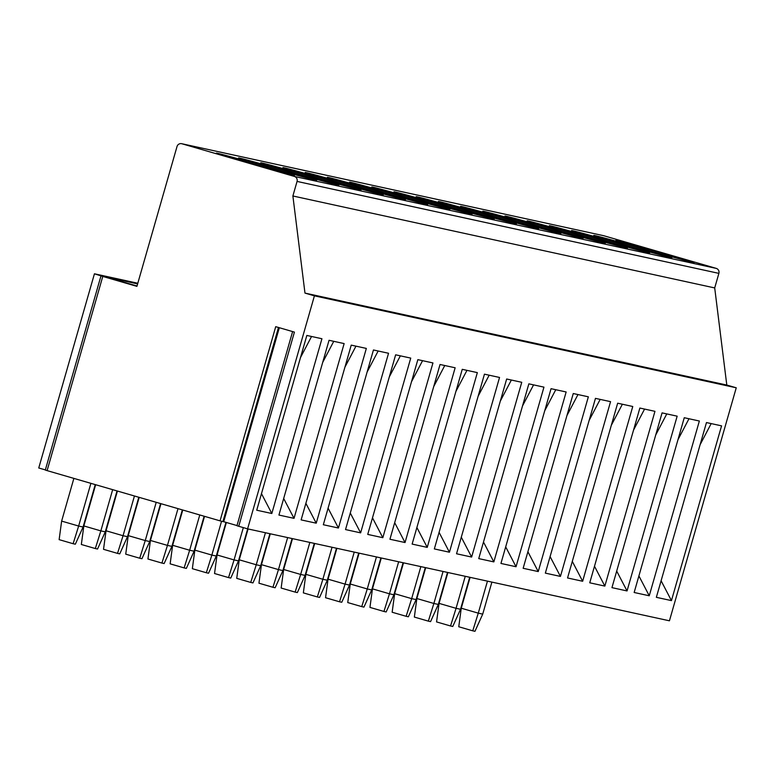 <?xml version="1.0" encoding="UTF-8"?>
<svg xmlns="http://www.w3.org/2000/svg" width="775" height="775" viewBox="0 0 775 775"><rect width="100%" height="100%" fill="white"/><g stroke="black" fill="none" stroke-linecap="round" stroke-linejoin="round"><path stroke-width="1.16" d="M714.705 287.932L292.882 195.978L297.058 181.418A4.04 3.933 -77.7 0 0 294.384 176.438L181.902 143.763A4.04 3.933 -77.7 0 0 177.01 146.543L136.913 286.353L102.775 276.433L47.101 470.619L220.052 520.848L275.726 326.672L294.423 332.107L238.739 526.283L247.603 528.85L669.435 620.804L736.25 387.791L726.795 385.049L714.705 287.932L718.88 273.372A4.04 3.933 -77.7 0 0 716.216 268.382L603.725 235.707A4.04 3.933 -77.7 0 0 603.221 235.6M137.621 283.902L105.884 276.985L137.01 286.023M102.775 276.433L94.434 273.798L38.75 467.984L45.347 469.892M137.805 283.253L94.434 273.798M293.396 175.344A40.62 0.61 -164 0 1 250.809 163.612A40.62 0.61 -164 0 1 216.351 153.111A40.62 0.61 -164 0 1 217.378 153.266A40.62 0.61 -164 0 1 259.964 164.988A40.62 0.61 -164 0 1 294.432 175.499A40.62 0.61 -164 0 1 293.396 175.344M315.599 180.178A40.62 0.61 -164 0 1 273.013 168.456A40.62 0.61 -164 0 1 238.545 157.945A40.62 0.61 -164 0 1 239.582 158.1A40.62 0.61 -164 0 1 282.168 169.832A40.62 0.61 -164 0 1 316.636 180.333A40.62 0.61 -164 0 1 315.599 180.178M337.803 185.022A40.62 0.61 -164 0 1 295.217 173.29A40.62 0.61 -164 0 1 260.749 162.789A40.62 0.61 -164 0 1 261.785 162.944A40.62 0.61 -164 0 1 304.372 174.666A40.62 0.61 -164 0 1 338.84 185.177A40.62 0.61 -164 0 1 337.803 185.022M360.007 189.856A40.62 0.61 -164 0 1 317.421 178.134A40.62 0.61 -164 0 1 282.952 167.623A40.62 0.61 -164 0 1 283.989 167.778A40.62 0.61 -164 0 1 326.566 179.509A40.62 0.61 -164 0 1 361.034 190.011A40.62 0.61 -164 0 1 360.007 189.856M382.201 194.699A40.62 0.61 -164 0 1 339.615 182.977A40.62 0.61 -164 0 1 305.156 172.467A40.62 0.61 -164 0 1 306.183 172.622A40.62 0.61 -164 0 1 348.769 184.343A40.62 0.61 -164 0 1 383.238 194.854A40.62 0.61 -164 0 1 382.201 194.699M404.405 199.543A40.62 0.61 -164 0 1 361.818 187.812A40.62 0.61 -164 0 1 327.35 177.301A40.62 0.61 -164 0 1 328.387 177.456A40.62 0.61 -164 0 1 370.973 189.187A40.62 0.61 -164 0 1 405.441 199.698A40.62 0.61 -164 0 1 404.405 199.543M426.608 204.377A40.62 0.61 -164 0 1 384.022 192.655A40.62 0.61 -164 0 1 349.554 182.144A40.62 0.61 -164 0 1 350.591 182.299A40.62 0.61 -164 0 1 393.177 194.021A40.62 0.61 -164 0 1 427.645 204.532A40.62 0.61 -164 0 1 426.608 204.377M448.812 209.221A40.62 0.61 -164 0 1 406.226 197.489A40.62 0.61 -164 0 1 371.758 186.978A40.62 0.61 -164 0 1 372.794 187.133A40.62 0.61 -164 0 1 415.381 198.865A40.62 0.61 -164 0 1 449.839 209.376A40.62 0.61 -164 0 1 448.812 209.221M471.006 214.055A40.62 0.61 -164 0 1 428.43 202.333A40.62 0.61 -164 0 1 393.962 191.822A40.62 0.61 -164 0 1 394.988 191.977A40.62 0.61 -164 0 1 437.575 203.709A40.62 0.61 -164 0 1 472.043 214.21A40.62 0.61 -164 0 1 471.006 214.055M493.21 218.899A40.62 0.61 -164 0 1 450.624 207.167A40.62 0.61 -164 0 1 416.165 196.666A40.62 0.61 -164 0 1 417.192 196.821A40.62 0.61 -164 0 1 459.778 208.543A40.62 0.61 -164 0 1 494.247 219.054A40.62 0.61 -164 0 1 493.21 218.899M515.414 223.733A40.62 0.61 -164 0 1 472.827 212.011A40.62 0.61 -164 0 1 438.359 201.5A40.62 0.61 -164 0 1 439.396 201.655A40.62 0.61 -164 0 1 481.982 213.387A40.62 0.61 -164 0 1 516.45 223.888A40.62 0.61 -164 0 1 515.414 223.733M537.618 228.577A40.62 0.61 -164 0 1 495.031 216.855A40.62 0.61 -164 0 1 460.563 206.344A40.62 0.61 -164 0 1 461.6 206.499A40.62 0.61 -164 0 1 504.186 218.221A40.62 0.61 -164 0 1 538.644 228.732A40.62 0.61 -164 0 1 537.618 228.577M559.812 233.42A40.62 0.61 -164 0 1 517.235 221.689A40.62 0.61 -164 0 1 482.767 211.178A40.62 0.61 -164 0 1 483.803 211.333A40.62 0.61 -164 0 1 526.38 223.064A40.62 0.61 -164 0 1 560.848 233.575A40.62 0.61 -164 0 1 559.812 233.42M582.015 238.254A40.62 0.61 -164 0 1 539.429 226.532A40.62 0.61 -164 0 1 504.971 216.022A40.62 0.61 -164 0 1 505.998 216.177A40.62 0.61 -164 0 1 548.584 227.898A40.62 0.61 -164 0 1 583.052 238.409A40.62 0.61 -164 0 1 582.015 238.254M604.219 243.098A40.62 0.61 -164 0 1 561.633 231.367A40.62 0.61 -164 0 1 527.165 220.856A40.62 0.61 -164 0 1 528.201 221.011A40.62 0.61 -164 0 1 570.788 232.742A40.62 0.61 -164 0 1 605.256 243.253A40.62 0.61 -164 0 1 604.219 243.098M626.423 247.932A40.62 0.61 -164 0 1 583.837 236.21A40.62 0.61 -164 0 1 549.368 225.699A40.62 0.61 -164 0 1 550.405 225.854A40.62 0.61 -164 0 1 592.991 237.576A40.62 0.61 -164 0 1 627.45 248.087A40.62 0.61 -164 0 1 626.423 247.932M648.627 252.776A40.62 0.61 -164 0 1 606.04 241.044A40.62 0.61 -164 0 1 571.572 230.543A40.62 0.61 -164 0 1 572.609 230.698A40.62 0.61 -164 0 1 615.185 242.42A40.62 0.61 -164 0 1 649.653 252.931A40.62 0.61 -164 0 1 648.627 252.776M670.821 257.61A40.62 0.61 -164 0 1 628.234 245.888A40.62 0.61 -164 0 1 593.776 235.377A40.62 0.61 -164 0 1 594.803 235.532A40.62 0.61 -164 0 1 637.389 247.264A40.62 0.61 -164 0 1 671.857 257.765A40.62 0.61 -164 0 1 670.821 257.61M693.024 262.454A40.62 0.61 -164 0 1 650.438 250.722A40.62 0.61 -164 0 1 615.97 240.221A40.62 0.61 -164 0 1 617.007 240.376A40.62 0.61 -164 0 1 659.593 252.098A40.62 0.61 -164 0 1 694.061 262.609A40.62 0.61 -164 0 1 693.024 262.454M726.795 385.049L304.972 293.095L292.882 195.978M736.25 387.791L314.418 295.847L304.972 293.095M247.603 528.85L314.418 295.847M256.728 510.212L306.842 335.449L321.935 338.743L271.822 513.505L256.728 510.212M278.932 515.055L329.036 340.293L344.139 343.587L294.025 518.339L278.932 515.055M301.126 519.889L351.24 345.127L366.343 348.421L316.229 523.183L301.126 519.889M323.33 524.733L373.443 349.971L388.537 353.264L338.433 528.017L323.33 524.733M345.534 529.567L395.647 354.814L410.74 358.098L360.627 532.861L345.534 529.567M367.738 534.411L417.841 359.648L432.944 362.942L382.831 537.695L367.738 534.411M389.932 539.245L440.045 364.492L455.148 367.776L405.034 542.539L389.932 539.245M412.135 544.089L462.249 369.326L477.342 372.62L427.238 547.382L412.135 544.089M434.339 548.923L484.452 374.17L499.546 377.454L449.432 552.217L434.339 548.923M456.543 553.767L506.656 379.004L521.749 382.298L471.636 557.06L456.543 553.767M478.737 558.61L528.85 383.848L543.953 387.142L493.84 561.894L478.737 558.61M500.941 563.444L551.054 388.682L566.147 391.976L516.043 566.738L500.941 563.444M523.144 568.288L573.258 393.526L588.351 396.819L538.238 571.572L523.144 568.288M545.348 573.122L595.462 398.369L610.555 401.653L560.441 576.416L545.348 573.122M567.552 577.966L617.656 403.203L632.758 406.497L582.645 581.26L567.552 577.966M589.746 582.8L639.859 408.047L654.962 411.331L604.849 586.094L589.746 582.8M611.95 587.644L662.063 412.881L677.156 416.175L627.043 590.938L611.95 587.644M634.153 592.488L684.267 417.725L699.36 421.019L649.247 595.772L634.153 592.488M656.357 597.322L706.461 422.559L721.564 425.853L671.45 600.615L656.357 597.322M47.101 470.619L45.299 470.067L100.983 275.881M278.477 327.476L222.909 521.633L220.052 520.848M222.958 521.488L236.995 525.566M238.739 526.283L236.947 525.731L292.611 331.574M73.877 478.388L61.632 521.1L59.133 539.642L73.121 543.711L75.34 544.195L83.09 527.01L95.247 484.598M61.632 521.1L78.643 526.041L90.888 483.338M83.09 527.01L78.643 526.041L73.121 543.711M95.325 548.545L81.336 544.486L83.836 525.934L100.847 530.885L95.325 548.545L97.543 549.029L105.284 531.853L117.025 490.924M95.654 484.714L83.836 525.934M105.284 531.853L100.847 530.885L112.666 489.655M117.529 553.389L103.53 549.32L106.039 530.778L123.051 535.719L117.529 553.389L119.747 553.873L127.487 536.688L138.803 497.25M117.432 491.04L106.039 530.778M127.487 536.688L123.051 535.719L134.443 495.981M139.723 558.223L125.734 554.164L128.233 535.622L145.254 540.562L139.723 558.223L141.951 558.707L149.691 541.531L160.57 503.576M139.2 497.366L128.233 535.622M149.691 541.531L145.254 540.562L156.221 502.307M161.927 563.067L147.938 559.007L150.437 540.456L167.448 545.397L161.927 563.067L164.145 563.551L171.895 546.365L182.348 509.902M160.977 503.692L150.437 540.456M171.895 546.365L167.448 545.397L177.998 508.632M184.13 567.91L170.142 563.842L172.641 545.3L189.652 550.24L184.13 567.91L186.349 568.395L194.099 551.209L204.125 516.227M182.755 510.018L172.641 545.3M194.099 551.209L189.652 550.24L199.766 514.958M206.334 572.744L192.345 568.685L194.845 550.134L211.856 555.074L206.334 572.744L208.553 573.229L216.293 556.043L225.961 522.36M204.532 516.344L194.845 550.134M216.293 556.043L211.856 555.074L221.543 521.275M228.528 577.588L214.539 573.519L217.039 554.977L234.06 559.918L228.528 577.588L230.756 578.072L238.497 560.887L247.68 528.87M226.358 522.476L217.039 554.977M238.497 560.887L234.06 559.918L243.321 527.61M250.732 582.422L236.743 578.363L239.243 559.812L256.254 564.762L250.732 582.422L252.95 582.907L260.7 565.731L269.884 533.713M248.087 528.957L239.243 559.812M260.7 565.731L256.254 564.762L265.438 532.745M272.936 587.266L258.947 583.197L261.446 564.655L278.457 569.596L272.936 587.266L275.154 587.75L282.904 570.565L292.078 538.548M270.291 533.801L261.446 564.655M282.904 570.565L278.457 569.596L287.641 537.579M295.139 592.1L281.151 588.041L283.65 569.499L300.661 574.44L295.139 592.1L297.358 592.584L305.098 575.408L314.282 543.391M292.495 538.635L283.65 569.499M305.098 575.408L300.661 574.44L309.845 542.423M317.333 596.944L303.345 592.875L305.844 574.333L322.865 579.274L317.333 596.944L319.562 597.428L327.302 580.243L336.486 548.225M314.698 543.478L305.844 574.333M327.302 580.243L322.865 579.274L332.039 547.257M339.537 601.788L325.548 597.719L328.048 579.177L345.069 584.118L339.537 601.788L341.756 602.262L349.506 585.086L358.689 553.069M336.892 548.322L328.048 579.177M349.506 585.086L345.069 584.118L354.243 552.1M361.741 606.622L347.752 602.562L350.252 584.011L367.263 588.952L361.741 606.622L363.959 607.106L371.709 589.92L380.883 557.903M359.096 553.156L350.252 584.011M371.709 589.92L367.263 588.952L376.447 556.934M383.945 611.465L369.956 607.397L372.455 588.855L389.467 593.795L383.945 611.465L386.163 611.95L393.903 594.764L403.087 562.747M381.3 558L372.455 588.855M393.903 594.764L389.467 593.795L398.65 561.778M406.148 616.299L392.15 612.24L394.649 593.689L411.67 598.639L406.148 616.299L408.367 616.784L416.107 599.598L425.291 567.591M403.504 562.834L394.649 593.689M416.107 599.598L411.67 598.639L420.854 566.622M428.343 621.143L414.354 617.074L416.853 598.533L433.874 603.473L428.343 621.143L430.561 621.627L438.311 604.442L447.495 572.425M425.707 567.678L416.853 598.533M438.311 604.442L433.874 603.473L443.048 571.456M450.546 625.977L436.558 621.918L439.057 603.376L456.068 608.317L450.546 625.977L452.765 626.462L460.515 609.286L469.689 577.268M447.902 572.512L439.057 603.376M460.515 609.286L456.068 608.317L465.252 576.3M472.75 630.821L458.761 626.752L461.261 608.21L478.272 613.151L472.75 630.821L474.968 631.305L482.718 614.12L491.892 582.102M470.105 577.356L461.261 608.21M482.718 614.12L478.272 613.151L487.456 581.134M300.516 357.507L311.55 336.476M271.822 513.505L261.475 493.646M294.025 518.339L283.679 498.49M322.72 362.342L333.754 341.32M316.229 523.183L305.883 503.333M344.914 367.185L355.957 346.163M338.433 528.017L328.077 508.167M367.118 372.019L378.161 350.998M360.627 532.861L350.281 513.011M389.321 376.863L400.355 355.841M382.831 537.695L372.484 517.845M411.525 381.697L422.559 360.675M405.034 542.539L394.688 522.689M433.729 386.541L444.763 365.519M427.238 547.382L416.882 527.523M455.923 391.375L466.967 370.353M449.432 552.217L439.086 532.367M478.127 396.219L489.17 375.197M471.636 557.06L461.29 537.211M500.33 401.062L511.364 380.031M493.84 561.894L483.493 542.045M522.534 405.897L533.568 384.875M516.043 566.738L505.688 546.888M544.728 410.74L555.772 389.718M538.238 571.572L527.891 551.722M566.932 415.574L577.976 394.552M560.441 576.416L550.095 556.566M589.136 420.418L600.17 399.396M582.645 581.26L572.299 561.4M611.339 425.252L622.373 404.23M604.849 586.094L594.493 566.244M633.533 430.096L644.577 409.074M627.043 590.938L616.697 571.088M655.737 434.94L666.781 413.908M649.247 595.772L638.9 575.922M677.941 439.774L688.975 418.752M671.45 600.615L661.104 580.766M700.145 444.618L711.179 423.596M603.725 235.707L181.902 143.763M716.216 268.382L294.384 176.438M718.88 273.372L297.058 181.418M223.704 521.701L279.329 327.718M603.473 235.648L181.65 143.695M278.583 327.505L222.909 521.633"/></g></svg>
